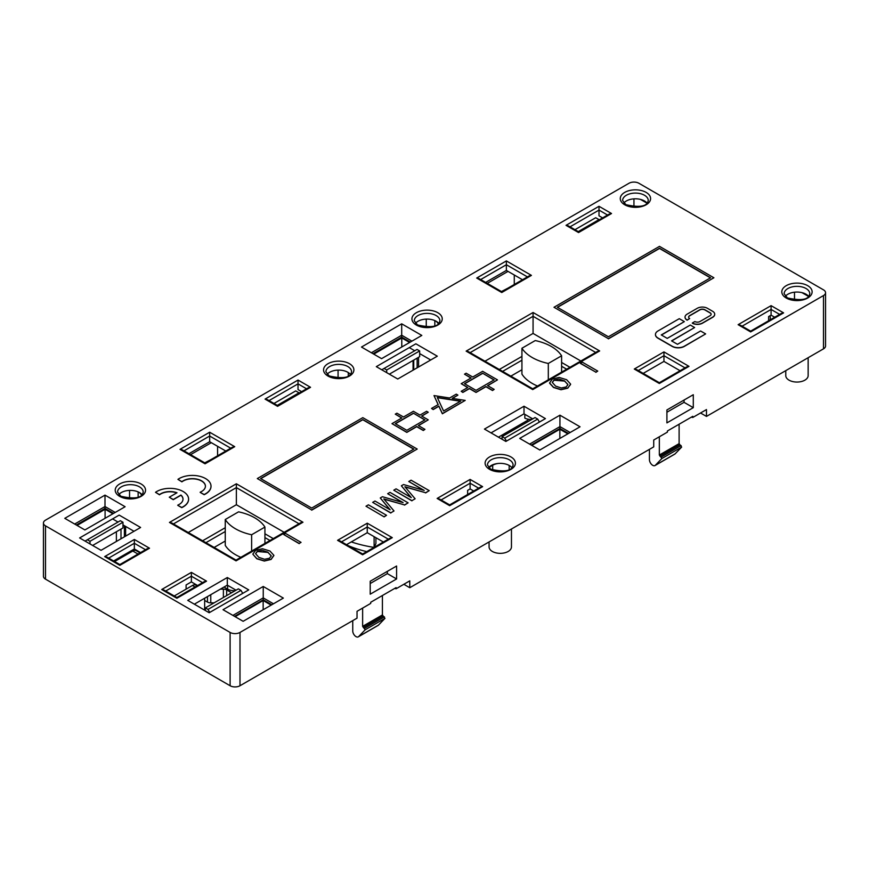 <?xml version="1.0" encoding="UTF-8"?>
<svg xmlns="http://www.w3.org/2000/svg" width="869" height="869" viewBox="0 0 869 869"><rect width="100%" height="100%" fill="white"/><g stroke="black" fill="none" stroke-linecap="round" stroke-linejoin="round"><path stroke-width="1.3" d="M774.692 317.239L771.085 315.165L768.609 316.588L768.609 320.748M680.079 370.726L663.949 361.417L643.201 373.388M532.74 418.891L524.007 413.85L491.039 432.881M473.703 491.018L470.107 488.932L467.631 490.366L467.631 494.526M383.381 542.017L367.25 532.708L346.503 544.689M236.042 590.192L227.309 585.141L194.341 604.183M197.611 585.51L191.376 581.904L186.096 584.956L186.096 589.139M140.582 552.586L134.347 548.98L113.6 560.961M134.011 531.285L122.974 524.909M225.799 451.044L209.668 441.734L188.921 453.705M301.619 391.658L298.024 389.584L298.024 383.87L306.572 388.812M430.709 359.983L419.662 353.607M414.719 350.75L409.277 347.611L376.31 366.653L415.871 343.809L437.303 356.181L397.741 379.014L376.31 366.642M522.497 279.753L506.366 270.433L485.619 282.414M602.608 217.891L599.002 215.816L599.002 210.102L607.55 215.034M808.583 296.329A12.818 7.397 0 0 0 801.978 292.647A12.818 7.397 0 0 0 785.348 296.329M142.005 494.657A12.818 7.397 0 0 0 138.779 492.191A12.818 7.397 0 0 0 118.771 494.657M647.047 203.064A12.818 7.397 0 0 0 640.442 199.392A12.818 7.397 0 0 0 623.812 203.064M511.884 467.631A12.818 7.397 0 0 0 498.23 463.449A12.818 7.397 0 0 0 488.682 467.587A12.818 7.397 0 0 0 488.65 467.631M438.704 323.355A12.818 7.397 0 0 0 435.478 320.9A12.818 7.397 0 0 0 415.469 323.355M273.876 555.53L271.106 559.44L264.317 561.048L256.811 558.767L252.89 554.259L256.811 558.582L264.317 560.853L271.106 559.256L273.876 555.334L269.933 551.011L262.46 548.73L255.649 550.327L252.868 554.031M271.193 556.051L269.39 558.278L264.567 559.278L258.875 557.398L255.573 553.672L257.343 551.315L262.177 550.316L267.88 552.195L271.204 555.954M271.15 555.671L267.88 552.391L257.343 551.511L255.573 553.77M396.916 413.188L395.276 414.133L401.858 417.946L391.973 423.648L406.811 432.219L416.696 426.505L423.29 430.307L424.941 429.362L418.347 425.549L428.232 419.846L421.639 416.034L428.232 412.232L426.592 411.276L419.999 415.089L413.405 411.276L403.509 416.99L396.916 413.188M401.695 418.032L395.276 414.133M424.941 429.362L423.29 430.503L416.696 426.701L406.811 432.404L391.973 423.648M424.941 419.846L406.811 430.307L395.276 423.648L413.405 413.188L424.941 419.846M424.778 419.944L413.405 413.188M428.232 419.846L418.51 425.647M428.232 412.232L421.813 416.132M413.405 413.372L395.438 423.746M694.613 327.537L690.301 325.049L667.229 338.378L661.266 334.934L684.348 321.617L679.276 318.684L657.974 330.98A8.603 4.964 0 0 0 655.454 334.5A8.603 4.964 0 0 0 657.974 338.008L672.171 346.21A8.603 4.964 0 0 0 684.348 346.21L705.65 333.913L700.577 330.98L677.494 344.309L671.541 340.865L694.613 327.537L671.704 340.963M705.65 333.913L684.348 346.394A8.603 4.964 180 0 1 672.171 346.394L657.974 338.204A8.603 4.964 180 0 1 655.454 334.684A8.603 4.964 180 0 1 655.454 334.587M661.439 335.032L684.348 321.617M467.794 387.487L461.2 391.3L462.851 392.245L469.445 388.443L476.038 392.245L485.923 386.542L492.517 390.344L494.168 389.388L487.574 385.586L497.47 379.872L482.632 371.313L472.736 377.016L466.142 373.214L464.502 374.17L471.096 377.972L461.2 383.685L467.794 387.487M494.168 389.388L492.517 390.529L485.923 386.727L476.038 392.44L469.445 388.628L462.851 392.44L461.2 391.3M494.168 379.872L476.038 390.344L464.502 383.685L482.632 373.214L494.168 379.872M494.005 379.97L482.632 373.214M497.47 379.872L487.737 385.684M470.933 378.069L464.502 374.17M467.631 387.585L461.2 383.685M482.632 373.409L464.665 383.772M553.998 307.268L608.398 338.671L713.894 277.765L659.495 246.362L553.998 307.268L608.398 338.671M608.398 336.77L557.301 307.268L659.495 248.262L710.592 277.765L608.398 336.77M710.429 277.863L659.495 248.458L557.464 307.365M713.894 277.765L608.398 338.856M449.61 397.991L434 395.58L438.182 404.585L431.535 408.419L433.186 409.375L438.878 406.084L442.364 413.59L465.208 400.403L452.206 398.393L457.909 395.102L456.258 394.146L449.61 397.991M438.117 404.628L434 395.58M465.208 400.403L442.364 413.785L438.878 406.279L433.186 409.571L431.535 408.419M437.303 397.481L460.7 401.098L443.57 410.994L437.303 397.481M460.44 401.25L437.4 397.687M457.909 395.102L452.467 398.436M257.311 478.558L311.699 509.962L417.196 449.056L362.797 417.652L257.311 478.558L311.699 509.962M311.699 508.061L260.602 478.558L362.797 419.564L413.894 449.056L311.699 508.061M413.731 449.154L362.797 419.749L260.765 478.656M417.196 449.056L311.699 510.157M188.595 499.208A18.651 10.765 180 0 1 188.595 499.306A18.651 10.765 180 0 1 181.751 507.648L177.765 505.345L181.751 507.453A18.651 10.765 0 0 0 188.595 499.121A18.651 10.765 0 0 0 176.211 488.975A18.651 10.765 0 0 0 155.508 492.299L159.494 494.602A13.057 7.539 180 0 1 176.983 492.766L169.281 497.209L173.246 499.501L180.937 495.048A13.057 7.539 180 0 1 183.001 499.121A13.057 7.539 180 0 1 177.765 505.15M183.001 499.208A13.057 7.539 0 0 0 180.937 495.243L180.937 495.048M176.776 492.886A13.057 7.539 0 0 0 159.494 494.798L155.508 492.299M180.937 495.243L173.246 499.686L169.281 497.209M425.614 492.734L429.221 490.648L411.091 480.188L408.778 481.513L424.213 490.431L403.531 484.544L401.369 485.793L411.254 497.611L396.079 488.845L393.776 490.181L411.906 500.653L415.121 498.784L404.921 486.759L425.614 492.734L404.921 486.944M410.95 497.426L401.369 485.793M423.572 490.246L408.778 481.513M425.614 492.919L429.221 490.648M411.906 500.653L415.121 498.784M411.906 500.837L393.776 490.181M211.015 486.271A18.651 10.765 180 0 1 211.015 486.368A18.651 10.765 180 0 1 204.161 494.7L200.185 492.397L204.161 494.515A18.651 10.765 0 0 0 211.015 486.173A18.651 10.765 0 0 0 198.632 476.038A18.651 10.765 0 0 0 177.928 479.362L181.903 481.665A13.057 7.539 180 0 1 196.481 479.025A13.057 7.539 180 0 1 205.421 486.173A13.057 7.539 180 0 1 200.185 492.212M205.421 486.271A13.057 7.539 0 0 0 196.405 479.199A13.057 7.539 0 0 0 181.903 481.85L181.903 481.665M181.903 481.85L177.928 479.362M404.509 504.922L408.115 502.836L389.985 492.365L387.672 493.701L403.118 502.608L382.425 496.731L380.274 497.97L390.148 509.788L374.973 501.033L372.671 502.358L390.8 512.829L394.015 510.972L383.826 498.936L404.509 504.922L383.826 499.132M389.844 509.614L380.274 497.97M402.466 502.423L387.672 493.701M404.509 505.106L408.115 502.836M390.8 512.829L394.015 510.972M390.8 513.025L372.671 502.358M687.14 314.143A7.169 4.139 0 0 0 685.033 317.076A7.169 4.139 0 0 0 687.14 319.998L689.671 318.543A3.585 2.075 180 0 1 688.617 317.076A3.585 2.075 180 0 1 689.671 315.61L699.817 309.755A3.585 2.075 180 0 1 704.889 309.755L710.082 312.753A3.585 2.075 180 0 1 711.135 314.22A3.585 2.075 180 0 1 710.082 315.686L699.947 321.541A3.585 2.075 180 0 1 694.874 321.541L692.332 323.007A7.169 4.139 0 0 0 702.478 323.007L712.623 317.152A7.169 4.139 0 0 0 714.72 314.22A7.169 4.139 0 0 0 712.623 311.287L707.42 308.289A7.169 4.139 0 0 0 697.275 308.289L687.14 314.143M689.671 318.543L687.14 320.194A7.169 4.139 180 0 1 685.033 317.261A7.169 4.139 180 0 1 685.033 317.174M711.135 314.317A3.585 2.075 0 0 0 710.082 312.949L704.889 309.94A3.585 2.075 0 0 0 699.817 309.94L689.671 315.805A3.585 2.075 0 0 0 688.628 317.174M714.72 314.317A7.169 4.139 180 0 1 714.72 314.404A7.169 4.139 180 0 1 712.623 317.337L702.478 323.192A7.169 4.139 180 0 1 692.332 323.192L692.332 323.007M384.131 516.686L386.531 515.295L368.402 504.824L365.99 506.214L384.131 516.87L365.99 506.214M384.131 516.87L386.531 515.295M580.383 363.209L595.873 372.149L597.753 371.074L582.252 362.123L580.383 363.394L595.873 372.149M597.753 371.074L595.873 372.345M301.054 542.365L285.564 533.425L283.685 534.5L299.186 543.451L301.054 542.365L299.186 543.451M299.186 543.636L283.685 534.5M570.575 384.044L566.631 379.71L559.147 377.439L552.347 379.036L549.577 382.957L553.51 387.281L561.016 389.562L567.805 387.954L570.585 384.456M567.891 384.75L566.088 386.977L561.265 387.987L555.573 386.097L552.271 382.371L554.042 380.025L558.876 379.025L564.568 380.904L567.891 384.652M570.575 384.228L567.805 388.15L561.016 389.746L553.51 387.476L549.577 383.153M567.837 384.38L564.568 381.089L554.042 380.22L552.271 382.469M823.497 289.855A6.995 4.041 180 0 1 825.55 292.701A6.995 4.041 180 0 1 823.497 295.558L239.996 632.436A6.995 4.041 180 0 1 230.111 632.436L45.503 525.854A6.995 4.041 180 0 1 43.45 523.008A6.995 4.041 180 0 1 45.503 520.151L629.004 183.261A6.995 4.041 180 0 1 638.889 183.261L823.497 289.855M223.018 609.701L243.135 621.302L283.348 598.089L263.242 586.477L223.018 609.701M539.823 450.012L580.047 426.788L559.94 415.186L519.716 438.4L539.823 450.012M140.604 527.472L101.043 550.316L79.622 537.944L119.172 515.1L140.604 527.472M505.867 441.452L484.446 429.08L524.007 406.236L545.428 418.608L505.867 441.452M209.179 612.743L187.747 600.37L227.309 577.527L248.74 589.899L209.179 612.743M381.589 358.658L421.813 335.434L401.695 323.822L361.482 347.046L381.589 358.658M64.784 518.337L84.89 529.949L125.114 506.725L104.997 495.124L64.784 518.337M521.932 369.749L510.842 376.147M580.85 361.015L533.066 333.435L484.967 361.211M284.152 532.317L236.368 504.726L188.269 532.501M740.453 325.234L738.118 324.68L750.642 331.915L750.642 331.122L740.453 325.234M750.642 331.122L781.285 313.437L783.61 312.883L771.085 305.649L738.118 324.68M742.093 326.19L771.085 309.451L771.085 305.649M779.634 314.393L771.085 309.451L771.085 315.165M310.548 387.302L308.213 387.856L277.58 405.541L277.58 406.334L310.548 387.302L298.024 380.068L298.024 383.87L269.032 400.609M298.024 380.068L265.056 399.099L267.38 399.653L277.58 405.541M611.526 213.524L609.202 214.089L578.558 231.773L578.558 232.555L611.526 213.524L599.002 206.301L599.002 210.102L570.01 226.842M599.002 206.301L566.034 225.332L568.369 225.886L578.558 231.773M164.035 590.084L161.699 589.519L176.874 598.274L176.874 597.492L164.035 590.084M176.874 597.492L204.204 581.709L206.54 581.144L191.376 572.389L161.699 589.519M165.686 591.029L191.376 576.201L191.376 572.389M202.564 582.654L191.376 576.201L191.376 581.904M439.464 499.012L437.14 498.448L449.664 505.682L449.664 504.889L439.464 499.012M449.664 504.889L480.296 487.205L482.632 486.651L470.107 479.416L437.14 498.448M441.115 499.957L470.107 483.229L470.107 479.416M478.656 488.161L470.107 483.229L470.107 488.932M234.728 446.677L209.668 432.219L180.002 449.349L182.327 449.903L205.051 463.025L205.051 463.807L234.728 446.677L232.392 447.242L205.051 463.025M209.668 432.219L209.668 441.734M636.608 369.586L634.272 369.032L659.332 383.49L659.332 382.708L636.608 369.586M659.332 382.708L686.673 366.924L688.998 366.36L663.949 351.902L634.272 369.032M638.259 370.531L663.949 355.703L663.949 351.902M685.022 367.869L663.949 355.703L663.949 361.417M392.299 537.661L389.975 538.215L362.634 553.998L362.634 554.791L392.299 537.661L367.25 523.192L367.25 532.708M367.25 523.192L337.574 540.322L339.909 540.876L362.634 553.998M479.025 278.601L476.701 278.047L501.75 292.516L501.75 291.723L479.025 278.601M501.75 291.723L529.091 275.94L531.426 275.386L506.366 260.917L476.701 278.047M480.676 279.557L506.366 264.73L506.366 260.917M527.44 276.896L506.366 264.73L506.366 270.433M350.348 374.365A12.818 7.397 0 0 0 338.736 370.096A12.818 7.397 0 0 0 327.113 374.365M236.042 560.874L236.042 560.092L171.78 522.986L169.455 522.432L236.042 560.874L302.966 522.236L236.368 483.794L236.368 504.726M236.042 560.092L300.631 522.801L302.966 522.236M532.74 389.584L532.74 388.791L468.478 351.695L466.142 351.13L532.74 389.584L599.664 350.946L533.066 312.503L533.066 333.435M532.74 388.791L597.329 351.5L599.664 350.946M149.511 548.22L147.176 548.774L119.835 564.568L119.835 565.35L149.511 548.22L134.347 539.464L134.347 548.98M134.347 539.464L104.671 556.594L107.006 557.148L119.835 564.568M524.833 414.328L524.833 418.13A9.32 5.388 0 0 0 531.85 419.401M528.58 419.26A2.335 1.347 -60 0 1 527.461 420.411L498.458 437.161M224.006 587.053L227.635 589.139A9.32 5.388 0 0 0 235.173 590.692M415.871 343.809L409.277 347.611M119.172 515.1L79.622 537.944M74.669 524.05L104.997 506.54L104.997 495.124M113.578 513.394L104.997 508.441L104.997 506.54L115.219 512.438M104.997 508.441L76.32 525.006M232.914 615.404L263.242 597.894L263.242 586.477M271.812 604.748L263.242 599.806L263.242 597.894L273.463 603.792M263.242 599.806L234.565 616.36M371.367 352.749L401.695 335.238L411.917 341.148M401.695 323.822L401.695 337.15L373.018 353.705M529.612 444.113L559.94 426.603L570.151 432.501M559.94 415.186L559.94 428.504L531.252 445.058M375.919 537.715L375.919 543.505L374.126 547.361L374.104 536.673M374.072 547.394A93.244 53.835 180 0 1 351.293 541.919M118.021 522.052L112.59 518.912M568.511 433.457L559.94 428.504M410.266 342.093L401.695 337.15M524.007 406.236L524.007 413.85M227.309 577.527L227.309 585.141M225.256 541.029L214.143 547.448M567.848 433.837L559.853 429.221L531.828 445.395M373.757 354.128L401.782 337.954L409.614 342.473M271.15 605.128L263.155 600.512L235.141 616.697M190.572 454.661L211.319 442.679M140.083 552.88L136.281 550.685A6.995 4.041 120 0 0 132.783 551.022L114.589 561.526M174.256 595.982L192.451 585.478A6.995 4.041 -60 0 1 195.949 585.13L197.111 585.804M299.305 392.994A6.995 4.041 -120 0 0 299.012 392.821L295.71 390.92L273.974 403.466M414.665 350.718A11.655 6.724 180 0 1 413.763 351.304M487.27 283.37L508.017 271.389M599.295 219.803A6.995 4.041 -120 0 0 599.002 219.618L595.71 217.717L574.963 229.688M77.059 525.43L105.084 509.256L112.916 513.775M801.978 292.647L808.496 296.416M141.582 495.069A13.991 8.071 0 0 0 138.779 492.191M646.96 203.15L640.442 199.392M488.682 467.587A11.655 6.724 180 0 1 489.388 467.142L492.69 465.241A11.655 6.724 180 0 1 498.23 463.449M438.28 323.768A13.991 8.071 0 0 0 435.478 320.9M124.224 554.824A11.655 6.724 180 0 1 123.311 556.497M214.111 602.858L210.765 602.858A4.66 2.694 180 0 1 207.463 602.065L204.649 600.436M231.578 592.767L226.679 589.942A4.66 2.694 0 0 0 223.387 589.149L220.368 589.149M240.843 557.322A44.286 25.57 180 0 1 225.256 545.406L225.256 519.521L238.562 511.841A44.286 25.57 180 0 1 264.926 527.07L251.63 534.75A44.286 25.57 180 0 1 225.256 519.521M251.63 551.087L251.63 534.75M264.926 543.407L264.926 527.07M537.52 386.032A44.286 25.57 180 0 1 521.932 374.126L521.932 348.241L535.239 340.561A44.286 25.57 180 0 1 561.602 355.79L548.306 363.459A44.286 25.57 180 0 1 521.932 348.241M561.602 372.128L561.602 355.79M548.306 379.807L548.306 363.459M348.024 545.569A86.248 49.794 0 0 0 366.751 551.619M129.557 498.48L129.557 490.398M426.255 327.178L426.255 319.097M691.366 417.142L692.789 417.468L706.475 409.571L706.475 416.414L823.497 348.849L823.497 295.558M403.846 584.294L409.777 587.716L653.727 446.872L653.727 440.018L667.403 432.121L667.403 430.981L692.789 416.327L692.789 417.468M239.996 632.436L239.996 685.739L357.029 618.163L357.029 611.32L370.715 603.412L370.715 602.271L396.09 587.618L396.09 588.758L409.777 580.861L409.777 587.716M693.288 394.722L666.914 409.951L666.914 422.888L693.288 407.659L693.288 394.722M396.59 578.96L396.59 566.012L370.216 581.242L370.216 594.19L396.59 578.96L387.357 573.627L370.216 583.523M394.667 588.443L396.09 588.758M794.494 300.044L794.494 292.201M825.55 292.701L825.55 345.992A6.995 4.041 180 0 1 823.497 348.849M239.996 685.739A6.995 4.041 180 0 1 230.111 685.739L45.503 579.145L45.503 525.854M382.414 595.515L382.414 614.937L384.967 618.37L378.449 625.148A4.617 2.661 60 0 1 378.102 625.419L358.321 636.836A4.617 2.661 -120 0 0 358.669 636.564L365.186 629.786L362.634 626.353L362.634 608.083M352.749 620.64L352.749 630.959A4.617 2.661 -120 0 0 354.758 635.608A4.617 2.661 -120 0 0 358.321 636.836M679.113 424.224L679.113 443.635L681.665 447.079L675.137 453.846A4.617 2.661 60 0 1 674.789 454.129L655.009 465.545A4.617 2.661 -120 0 0 655.356 465.273L661.885 458.495L659.332 455.052L659.332 436.781M649.436 449.349L649.436 459.658A4.617 2.661 -120 0 0 651.457 464.307A4.617 2.661 -120 0 0 655.009 465.545M209.755 612.406L208.017 609.408L205.388 607.887L205.388 610.549M205.388 607.887L238.356 588.856L240.985 590.377L242.723 593.375M208.017 609.408L240.985 590.377M506.453 441.115L504.715 438.117L502.076 436.596L502.076 439.258M502.076 436.596L535.043 417.565L537.683 419.086L539.41 422.084M504.715 438.117L537.683 419.086M204.649 610.125L204.649 598.23M684.055 400.055L684.055 402.336L666.914 412.232M387.357 571.346L387.357 573.627M808.148 357.713L808.148 375.593A11.188 6.463 180 0 1 796.96 382.056A11.188 6.463 180 0 1 785.772 375.593L785.772 370.628M511.461 529.015L511.461 546.894A11.188 6.463 180 0 1 500.272 553.347A11.188 6.463 180 0 1 489.073 546.894L489.073 541.93M700.533 412.992L706.475 416.414M693.288 407.659L684.055 402.336M263.155 609.745L263.155 600.512M559.853 438.454L559.853 429.221M43.45 523.008L43.45 576.299A6.995 4.041 0 0 0 45.503 579.145M338.074 378.2L338.074 370.107M85.053 541.083L87.367 539.747L90.007 541.278L90.007 543.94M92.635 545.46L122.974 527.95L122.974 522.236L120.335 520.716L87.367 539.747M90.007 541.278L122.974 522.236M116.381 560.494L116.381 559.354M116.381 541.463L116.381 531.763M389.334 374.17L419.662 356.659L419.662 350.946L417.033 349.425L384.065 368.456L386.694 369.977L419.662 350.946M386.694 369.977L386.694 372.638M381.752 369.792L384.065 368.456M413.068 370.172L413.068 360.461M514.274 275.006L514.274 284.489M501.446 291.549L508.017 288.106M633.946 206.865L633.946 198.849M217.587 446.297L217.587 455.791M204.747 462.84L211.319 459.408M105.084 518.293L105.084 509.256M401.782 346.992L401.782 337.954M750.642 331.915L783.61 312.883M566.034 225.332L578.558 232.555M449.664 505.682L482.632 486.651M786.249 298.034A15.153 8.744 0 0 0 811.603 294.113A15.153 8.744 0 0 0 793.039 283.403A15.153 8.744 0 0 0 786.249 298.034M624.713 204.769A15.153 8.744 0 0 0 650.066 200.848A15.153 8.744 0 0 0 631.502 190.137A15.153 8.744 0 0 0 624.713 204.769M416.37 325.06A15.153 8.744 0 0 0 441.724 321.139A15.153 8.744 0 0 0 423.16 310.429A15.153 8.744 0 0 0 416.37 325.06M328.015 376.071A15.153 8.744 0 0 0 353.368 372.149A15.153 8.744 0 0 0 334.815 361.428A15.153 8.744 0 0 0 328.015 376.071M489.551 469.325A15.153 8.744 0 0 0 514.904 465.404A15.153 8.744 0 0 0 496.351 454.693A15.153 8.744 0 0 0 489.551 469.325M119.672 496.362A15.153 8.744 0 0 0 145.025 492.43A15.153 8.744 0 0 0 126.461 481.719A15.153 8.744 0 0 0 119.672 496.362M104.671 556.594L119.835 565.35M533.066 312.503L466.142 351.13M236.368 483.794L169.455 522.432M501.75 292.516L531.426 275.386M337.574 540.322L362.634 554.791M659.332 383.49L688.998 366.36M180.002 449.349L205.051 463.807M176.874 598.274L206.54 581.144M265.056 399.099L277.58 406.334M502.597 371.389L521.932 360.222M521.932 356.42L499.306 369.488M561.602 366.283L566.675 369.206M569.966 367.305L561.602 362.471M205.899 542.691L225.256 531.513M225.256 527.711L202.607 540.79M264.926 537.585L269.977 540.496M273.268 538.595L264.926 533.783M183.978 450.859L209.668 436.021L230.741 448.187M784.142 293.755A12.818 7.397 180 0 1 796.96 286.346A12.818 7.397 180 0 1 809.789 293.755C809.256 294.841 809.778 302.999 787.412 297.915L784.142 293.755M622.606 200.489A12.818 7.397 180 0 1 635.435 193.092A12.818 7.397 180 0 1 648.252 200.489C647.72 201.586 648.241 209.733 625.876 204.66L622.606 200.489M341.56 541.832L367.25 526.994L388.324 539.171M414.263 320.78A12.818 7.397 180 0 1 427.081 313.372A12.818 7.397 180 0 1 439.899 320.78C439.377 321.867 439.888 330.024 417.533 324.941L414.263 320.78M325.908 371.791A12.818 7.397 180 0 1 338.736 364.383A12.818 7.397 180 0 1 351.554 371.791C351.022 372.877 351.543 381.035 329.188 375.951L325.908 371.791M173.431 523.942L236.368 487.607L298.99 523.746M487.444 465.045A12.818 7.397 180 0 1 500.272 457.648A12.818 7.397 180 0 1 513.09 465.045C512.558 466.142 513.079 474.289 490.724 469.217L487.444 465.045M470.129 352.64L533.066 316.305L595.678 352.456M117.565 492.071A12.818 7.397 180 0 1 130.383 484.674A12.818 7.397 180 0 1 143.211 492.071C142.679 493.168 143.2 501.315 120.834 496.242L117.565 492.071M108.647 558.104L134.347 543.277L145.525 549.729M227.635 585.337L227.635 589.139M132.783 551.022L138.03 554.064M195.058 586.988L192.451 585.478M299.012 392.821L277.276 405.367M599.002 219.618L578.254 231.599M226.679 595.591L226.679 589.942M223.387 589.149L223.387 597.492M210.765 602.858L210.765 594.7M207.463 596.601L207.463 602.065M125.614 536.13L125.614 526.429M120.987 529.091L120.987 538.802M120.987 556.692L120.987 557.833M418.576 366.99L418.576 357.289M138.138 491.887L138.138 497.111M434.826 320.585L434.826 325.81M413.731 360.081L413.731 369.792M230.111 685.739L230.111 632.436M489.388 467.142L489.388 468.304M492.69 470.14L492.69 465.241M509.169 465.426L509.169 469.564M358.669 636.564L378.449 625.148M384.967 618.37L365.186 629.786M655.356 465.273L675.137 453.846M681.665 447.079L661.885 458.495M364.654 628.276L384.424 616.86M383.077 616.078L363.296 627.494M362.634 626.353L382.414 614.937M659.332 455.052L679.113 443.635M679.764 444.776L659.984 456.203M661.342 456.985L681.122 445.558M348.295 372.562L348.295 375.951M124.408 536.825L124.408 525.734M417.142 367.815L417.142 358.115M770.238 315.653L770.238 319.814"/></g></svg>
